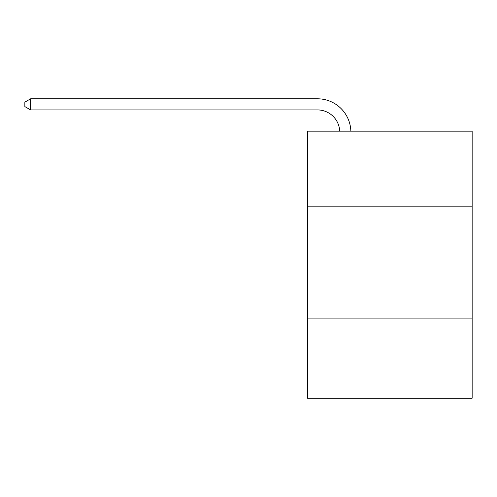 <?xml version="1.0" encoding="UTF-8"?>
<svg xmlns="http://www.w3.org/2000/svg" width="497" height="497" viewBox="0 0 497 497"><rect width="100%" height="100%" fill="white"/><g stroke="black" fill="none" stroke-linecap="round" stroke-linejoin="round"><path stroke-width="0.75" d="M472.15 206.82L472.15 131.158L307.475 131.158L307.475 206.82L472.15 206.82L472.15 398.203L307.475 398.203L307.475 206.82M472.15 318.086L307.475 318.086M339.718 131.158A22.253 22.253 0 0 0 317.484 109.924A22.253 22.253 0 0 1 339.718 131.158A22.253 22.253 0 0 0 317.484 109.924A22.253 22.253 0 0 1 339.718 131.158A22.253 22.253 0 0 0 317.484 109.924A22.253 22.253 0 0 1 339.718 131.158A22.253 22.253 0 0 0 317.484 109.924A22.253 22.253 0 0 1 339.718 131.158A22.253 22.253 0 0 0 317.484 109.924L30.634 109.924L24.85 106.588L24.85 102.14L30.634 98.797L317.484 98.797A33.38 33.38 0 0 1 350.851 131.158M30.634 98.797L317.484 98.797L30.634 98.797L317.484 98.797L30.634 98.797L317.484 98.797L30.634 98.797L317.484 98.797L30.634 98.797L30.634 109.924"/></g></svg>
